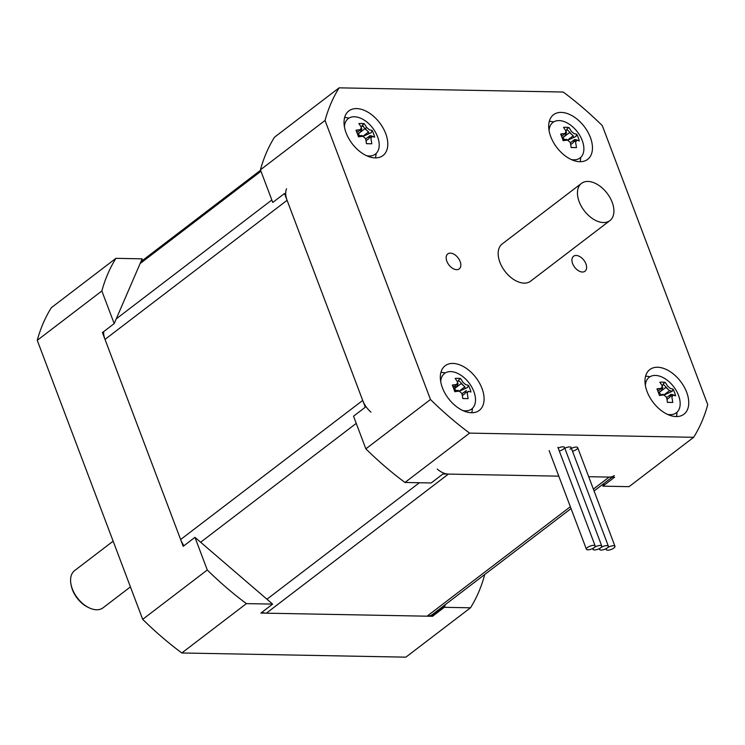 <?xml version="1.0" encoding="UTF-8"?>
<svg xmlns="http://www.w3.org/2000/svg" width="745" height="745" viewBox="0 0 745 745"><rect width="100%" height="100%" fill="white"/><g stroke="black" fill="none" stroke-linecap="round" stroke-linejoin="round"><path stroke-width="1.12" d="M103.648 331.665A18.737 11.51 52.6 0 0 105.017 339.394L180.635 539.52A18.737 11.51 52.6 0 0 183.959 545.75M370.963 412.125A18.737 11.51 -127.4 0 1 362.703 400.428L287.086 200.303A18.737 11.51 -127.4 0 1 286.555 188.746M261.914 612.288A18.737 11.51 52.6 0 0 266.347 613.182L427.062 616.189A18.737 11.51 52.6 0 0 432.221 614.625L571.043 508.574M339.115 87.845L563.192 92.026A252.89 155.351 -127.4 0 1 602.314 125.654L707.75 404.675A252.89 155.351 -127.4 0 1 693.66 437.306L469.583 433.115A252.89 155.351 -127.4 0 1 430.47 399.497L325.034 120.467A252.89 155.351 -127.4 0 1 339.115 87.845L274.514 137.201A252.89 155.351 -127.4 0 0 260.424 169.823L272.763 202.463L284.506 193.495L365.274 407.236L353.53 416.204L365.86 448.853A252.89 155.351 -127.4 0 0 404.982 482.471L431.197 482.965L442.94 473.988L558.797 476.157L448.406 474.09A18.737 11.51 -127.4 0 1 437.25 469.099M614.28 475.534A18.737 11.51 -127.4 0 1 609.121 477.089L588.68 476.707L614.597 477.191L602.845 486.168L604.065 483.337M484.418 574.758L484.576 575.177A252.89 155.351 -127.4 0 1 470.486 607.799L444.271 607.315L432.528 616.292L260.871 613.079L272.623 604.102L194.957 537.35L183.205 546.327L102.438 332.587L114.19 323.609L142.155 258.832L115.941 258.338L51.34 307.694A252.89 155.351 52.6 0 0 37.25 340.325L142.686 619.346A252.89 155.351 52.6 0 0 181.808 652.974L405.885 657.155L470.486 607.799M445.147 605.294L430.796 616.255M445.491 604.484L444.271 607.315M272.623 604.102L246.409 603.618A252.89 155.351 -127.4 0 1 207.287 569.99L194.957 537.35M114.19 323.609L101.851 290.969A252.89 155.351 -127.4 0 1 115.941 258.338M246.409 603.618L181.808 652.974M101.851 290.969L37.25 340.325M207.287 569.99L142.686 619.346M71.008 584.331L71.259 585.617A21.54 13.233 52.6 0 0 87.677 607.11L88.851 607.687A23.412 14.388 -127.4 0 1 71.008 584.331A23.412 14.388 -127.4 0 1 74.612 570.605L113.147 541.168M130.422 586.902L103.043 607.818A23.412 14.388 -127.4 0 1 88.851 607.687M693.66 437.306L629.059 486.662L602.845 486.168M460.149 261.523A9.424 5.792 -127.4 0 1 459.227 268.889A9.424 5.792 -127.4 0 1 448.909 264.913A9.424 5.792 -127.4 0 1 447.782 253.905A9.424 5.792 -127.4 0 1 460.149 261.523M585.924 263.87A9.424 5.792 -127.4 0 1 585.002 271.236A9.424 5.792 -127.4 0 1 574.674 267.259A9.424 5.792 -127.4 0 1 573.548 256.252A9.424 5.792 -127.4 0 1 585.924 263.87M385.714 133.606A28.096 17.265 -127.4 0 1 382.967 155.565A28.096 17.265 -127.4 0 1 352.199 143.72A28.096 17.265 -127.4 0 1 348.856 110.912A28.096 17.265 -127.4 0 1 385.714 133.606M590.375 137.434A28.096 17.265 -127.4 0 1 587.628 159.393A28.096 17.265 -127.4 0 1 556.86 147.538A28.096 17.265 -127.4 0 1 553.516 114.73A28.096 17.265 -127.4 0 1 590.375 137.434M482.015 388.452A28.096 17.265 -127.4 0 1 479.268 410.411A28.096 17.265 -127.4 0 1 448.49 398.566A28.096 17.265 -127.4 0 1 445.147 365.758A28.096 17.265 -127.4 0 1 482.015 388.452M686.676 392.28A28.096 17.265 -127.4 0 1 683.929 414.239A28.096 17.265 -127.4 0 1 653.151 402.384A28.096 17.265 -127.4 0 1 649.817 369.576A28.096 17.265 -127.4 0 1 686.676 392.28M667.743 389.02A28.096 17.265 52.6 0 0 663.134 384.224M649.929 376.784A28.096 17.265 52.6 0 0 645.58 376.216M676.413 416.576A28.096 17.265 52.6 0 0 677.009 412.227M465.513 388.424A28.096 17.265 52.6 0 0 464.545 387.065M463.083 385.202A28.096 17.265 52.6 0 0 458.473 380.397M445.268 372.956A28.096 17.265 52.6 0 0 440.919 372.388M471.753 412.749A28.096 17.265 52.6 0 0 472.349 408.409M573.883 137.397A28.096 17.265 52.6 0 0 572.914 136.046M571.443 134.175A28.096 17.265 52.6 0 0 566.833 129.379M553.628 121.938A28.096 17.265 52.6 0 0 549.288 121.37M580.113 161.73A28.096 17.265 52.6 0 0 580.709 157.381M369.213 133.578A28.096 17.265 52.6 0 0 368.254 132.219M366.782 130.347A28.096 17.265 52.6 0 0 365.199 128.531M363.858 127.144A28.096 17.265 52.6 0 0 362.172 125.551M348.967 118.11A28.096 17.265 52.6 0 0 344.618 117.542M375.452 157.903A28.096 17.265 52.6 0 0 376.048 153.563M404.982 482.471L469.583 433.115M571.424 448.378A4.684 1.62 -20.7 0 1 577.701 447.652A4.684 1.62 -20.7 0 1 572.514 451.256M564.822 448.248A4.684 1.62 -20.7 0 1 570.251 446.991A4.684 1.62 -20.7 0 1 570.018 449.244M558.219 448.127A4.684 1.62 -20.7 0 1 563.648 446.87A4.684 1.62 -20.7 0 1 563.416 449.123A4.684 1.62 -20.7 0 1 559.309 451.014M365.86 448.853L430.47 399.497M260.424 169.823L325.034 120.467M600.693 547.771A4.684 1.62 159.3 0 0 601.774 546.057A4.684 1.62 159.3 0 0 598.691 545.638A4.684 1.62 159.3 0 0 594.091 547.65A4.684 1.62 159.3 0 0 593.011 549.363A4.684 1.62 159.3 0 0 596.093 549.773A4.684 1.62 159.3 0 0 600.693 547.771A4.684 1.62 159.3 0 0 599.613 549.484A4.684 1.62 159.3 0 0 602.696 549.894A4.684 1.62 159.3 0 0 607.296 547.892A4.684 1.62 159.3 0 0 608.376 546.178A4.684 1.62 159.3 0 0 605.294 545.768A4.684 1.62 159.3 0 0 600.693 547.771M607.296 547.892A4.684 1.62 159.3 0 0 606.216 549.614A4.684 1.62 159.3 0 0 611.17 549.465A4.684 1.62 159.3 0 0 614.979 546.299A4.684 1.62 159.3 0 0 611.896 545.889A4.684 1.62 159.3 0 0 607.296 547.892M594.091 547.65A4.684 1.62 159.3 0 0 595.171 545.927A4.684 1.62 159.3 0 0 590.217 546.066A4.684 1.62 159.3 0 0 586.408 549.242A4.684 1.62 159.3 0 0 589.491 549.652A4.684 1.62 159.3 0 0 594.091 547.65M566.014 131.232A35.639 9.154 130.7 0 1 565.036 133.485A36.16 12.507 159.3 0 0 560.659 134.035A35.639 10.951 76.1 0 1 563.164 140.684A36.16 12.507 -20.7 0 1 567.55 140.125A35.639 26.596 23.3 0 1 570.242 142.444A36.16 25.647 91.1 0 1 571.117 147.519L576.453 147.612A36.16 25.647 -88.9 0 0 575.587 142.546A35.639 9.154 -49.3 0 0 576.556 140.293L574.618 139.52A34.615 11.976 159.3 0 1 577.338 140.153L579.312 140.982A35.639 32.836 -49.8 0 0 576.807 134.333A36.16 12.507 159.3 0 0 574.041 133.653A35.639 26.596 -156.7 0 0 571.35 131.334A36.16 25.647 -88.9 0 0 568.854 127.507A35.639 21.614 130.9 0 0 563.518 127.404A36.16 25.647 91.1 0 1 566.014 131.232L566.498 132.535A34.615 24.548 -88.9 0 0 565.902 131.492M576.556 140.293A36.16 12.507 -20.7 0 1 579.312 140.982M570.689 144.605L573.268 142.64A34.251 8.8 130.7 0 0 574.618 139.52L570.325 142.789M564.626 139.557L563.304 138.421L563.341 137.276L569.506 132.601A34.251 25.554 23.3 0 1 573.212 135.786L567.56 140.135M562.196 137.927L565.176 135.637A34.251 8.8 -49.3 0 0 566.507 132.545M561.572 136.298L566.498 132.535M567.55 140.125L566.582 139.371A34.615 11.976 159.3 0 0 562.857 139.79M566.582 139.371L566.554 139.362A34.251 25.554 -156.7 0 1 567.457 140.051M549.074 130.608A22.35 13.727 -127.4 0 1 559.02 120.588A22.35 13.727 -127.4 0 1 576.742 131.064A22.35 13.727 -127.4 0 1 577.98 132.684A22.35 13.727 -127.4 0 1 579.098 134.324A22.35 13.727 -127.4 0 1 571.145 159.495M576.453 147.612L571.108 147.454M563.304 138.421L562.363 138.402M561.199 135.348L561.86 133.849M568.854 127.507L567.075 128.829L566.014 131.241M576.807 134.333L575.941 136.456L567.671 140.228M576.444 140.563L573.641 141.839M661.513 395.232L662.845 394.207A34.251 25.554 -156.7 0 1 663.851 394.971A35.639 26.596 23.3 0 1 666.542 397.29A36.16 25.647 91.1 0 1 667.418 402.365L672.754 402.458A36.16 25.647 -88.9 0 0 671.878 397.392A35.639 9.154 -49.3 0 0 672.856 395.148L670.91 394.356A34.615 11.976 159.3 0 1 673.638 394.999L675.613 395.828A35.639 32.836 -49.8 0 0 673.107 389.188A36.16 12.507 159.3 0 0 670.342 388.499A35.639 26.596 -156.7 0 0 667.65 386.18A36.16 25.647 -88.9 0 0 665.155 382.353A35.639 21.614 130.9 0 0 659.819 382.25A36.16 25.647 91.1 0 1 662.305 386.078A35.639 9.154 130.7 0 1 661.337 388.331A36.16 12.507 159.3 0 0 656.95 388.881A35.639 10.951 76.1 0 1 659.465 395.53A36.16 12.507 -20.7 0 1 663.851 394.971L669.513 390.659A34.615 11.976 -20.7 0 1 672.241 391.302L663.972 395.074M672.856 395.148A36.16 12.507 -20.7 0 1 675.613 395.828M670.919 394.366A34.251 8.8 130.7 0 1 669.587 397.458L666.98 399.45M670.91 394.356L666.626 397.634M661.709 395.074L659.604 393.267L659.642 392.121L665.797 387.447A34.251 25.554 23.3 0 1 669.513 390.631L669.513 390.659M657.872 391.153L662.799 387.381A34.251 8.8 -49.3 0 1 661.467 390.482L658.487 392.773M645.375 385.454A22.35 13.727 -127.4 0 1 655.321 375.433A22.35 13.727 -127.4 0 1 673.042 385.91A22.35 13.727 -127.4 0 1 674.281 387.53A22.35 13.727 -127.4 0 1 675.389 389.169A22.35 13.727 -127.4 0 1 667.446 414.341M672.754 402.458L667.408 402.3M659.604 393.267L658.664 393.248M657.5 390.194L658.161 388.704M665.155 382.353L663.376 383.684L662.286 386.143M673.107 389.188L672.241 391.302M672.744 395.409L669.941 396.685M364.845 128.773L364.808 128.773A34.615 24.548 91.1 0 0 362.415 125.011L364.193 123.679A35.639 21.614 130.9 0 0 358.857 123.577A36.16 25.647 91.1 0 1 361.344 127.414A35.639 9.154 130.7 0 1 360.375 129.658A36.16 12.507 159.3 0 0 355.989 130.207A35.639 10.951 76.1 0 1 358.503 136.857A36.16 12.507 -20.7 0 1 362.889 136.307A35.639 26.596 23.3 0 1 365.581 138.626A36.16 25.647 91.1 0 1 366.456 143.692L371.792 143.794A36.16 25.647 -88.9 0 0 370.926 138.719A35.639 9.154 -49.3 0 0 371.895 136.475L369.958 135.692A34.615 11.976 159.3 0 1 372.677 136.335L374.651 137.164A35.639 32.836 -49.8 0 0 372.146 130.515A36.16 12.507 159.3 0 0 369.38 129.826A35.639 26.596 -156.7 0 0 366.689 127.507L364.845 128.773A34.251 25.554 23.3 0 1 368.551 131.967L362.899 136.307L361.893 135.534A34.615 11.976 159.3 0 0 358.196 135.972M371.895 136.475A36.16 12.507 -20.7 0 1 374.651 137.164M365.665 138.97L369.948 135.692A34.251 8.8 130.7 0 1 368.626 138.784L366.028 140.786M366.689 127.507A36.16 25.647 -88.9 0 0 364.193 123.679M364.808 128.773L358.68 133.457L358.643 134.594L357.702 134.575M359.965 135.73L358.643 134.594M356.911 132.48L361.837 128.717A34.251 8.8 -49.3 0 1 360.506 131.809L357.535 134.1M362.796 136.233A34.251 25.554 -156.7 0 0 361.921 135.543M344.413 126.78A22.35 13.727 -127.4 0 1 354.359 116.76A22.35 13.727 -127.4 0 1 372.081 127.246A22.35 13.727 -127.4 0 1 373.32 128.857A22.35 13.727 -127.4 0 1 374.428 130.505A22.35 13.727 -127.4 0 1 366.484 155.668M371.792 143.794L366.447 143.627M356.538 131.53L357.2 130.03M362.415 125.011L361.325 127.469M372.146 130.515L371.28 132.629L363.011 136.4M371.783 136.745L368.98 138.021M461.956 393.816L466.258 390.538A34.251 8.8 130.7 0 1 464.917 393.63L462.319 395.632M456.266 390.576L454.944 389.439L454.981 388.303L461.136 383.619A34.251 25.554 23.3 0 1 464.843 386.813L459.199 391.162L458.184 390.38A34.615 11.976 159.3 0 0 454.497 390.818M453.575 387.046L458.138 383.563A34.251 8.8 -49.3 0 1 456.806 386.664L453.826 388.946M453.128 387.111A34.615 11.976 -20.7 0 1 456.787 386.683M454.804 391.702A36.16 12.507 -20.7 0 1 459.19 391.153A35.639 26.596 23.3 0 1 461.881 393.472A36.16 25.647 91.1 0 1 462.757 398.538L468.093 398.64A36.16 25.647 -88.9 0 0 467.217 393.565A35.639 9.154 -49.3 0 0 468.195 391.321A36.16 12.507 -20.7 0 1 470.952 392.01A35.639 32.836 -49.8 0 0 468.437 385.361A36.16 12.507 159.3 0 0 465.681 384.671A35.639 26.596 -156.7 0 0 462.98 382.353A36.16 25.647 -88.9 0 0 460.494 378.525A35.639 21.614 130.9 0 0 455.158 378.423A36.16 25.647 91.1 0 1 457.644 382.26A35.639 9.154 130.7 0 1 456.676 384.504A36.16 12.507 159.3 0 0 452.29 385.053A35.639 10.951 76.1 0 1 454.804 391.702M459.088 391.078A34.251 25.554 -156.7 0 0 458.222 390.389M440.714 381.626A22.35 13.727 -127.4 0 1 450.66 371.606A22.35 13.727 -127.4 0 1 468.382 382.092A22.35 13.727 -127.4 0 1 469.611 383.703A22.35 13.727 -127.4 0 1 470.728 385.351A22.35 13.727 -127.4 0 1 462.785 410.523M468.093 398.64L462.747 398.473M454.944 389.439L454.003 389.421M452.83 386.376L453.5 384.876M460.494 378.525L458.715 379.857L457.626 382.315M468.437 385.361L467.581 387.484L459.311 391.246M470.952 392.01L468.54 391.376M468.084 391.591L465.28 392.866M581.463 183.391L502.177 243.969A23.412 14.388 52.6 0 0 504.961 271.301A23.412 14.388 52.6 0 0 530.608 281.182L609.894 220.604A23.412 14.388 52.6 0 0 612.185 202.305A23.412 14.388 52.6 0 0 581.463 183.391A23.412 14.388 52.6 0 0 584.248 210.733A23.412 14.388 52.6 0 0 609.894 220.604M200.638 542.239L356.231 423.374M362.703 400.428L180.635 539.52M419.398 482.741L266.933 599.222M266.347 613.182L448.406 474.09M609.121 477.089L593.374 489.12M570.344 506.721L427.062 616.189M105.017 339.394L287.086 200.303M271.832 199.995L116.239 318.869M140.107 263.572L260.964 171.238M612.176 477.154L594.072 490.974M260.582 170.242L140.935 261.663M601.774 546.057L564.496 447.4M593.011 549.363L592.694 548.516M608.376 546.178L571.098 447.522M599.613 549.484L599.297 548.637M614.979 546.299L577.701 447.652M606.216 549.614L605.899 548.758M595.171 545.927L557.893 447.279M586.408 549.242L549.13 450.585M577.98 132.684A36.365 36.365 0 0 0 576.742 131.064M674.281 387.53A36.365 36.365 0 0 0 673.042 385.91M373.32 128.857A36.365 36.365 0 0 0 372.081 127.246M469.611 383.703A36.365 36.365 0 0 0 468.382 382.092"/></g></svg>

